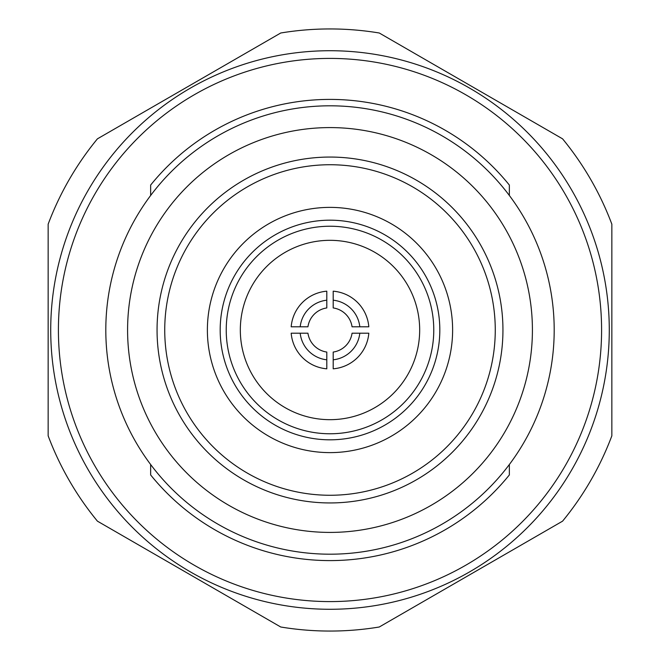 <?xml version="1.0" encoding="UTF-8"?>
<svg xmlns="http://www.w3.org/2000/svg" width="660" height="660" viewBox="0 0 660 660"><rect width="100%" height="100%" fill="white"/><g stroke="black" fill="none" stroke-linecap="round" stroke-linejoin="round"><path stroke-width="0.99" d="M58.41 330A271.59 271.59 0 0 0 330 601.59A271.59 271.59 0 0 0 601.59 330A271.59 271.59 0 0 0 330 58.41A271.59 271.59 0 0 0 58.41 330M609.279 330A279.279 279.279 0 0 1 330 609.279A279.279 279.279 0 0 1 50.721 330A279.279 279.279 0 0 1 330 50.721A279.279 279.279 0 0 1 609.279 330M48.155 330L48.155 435.839A301.059 301.059 0 0 0 97.424 521.161L280.739 627A301.059 301.059 0 0 0 379.261 627L562.576 521.161A301.059 301.059 0 0 0 611.845 435.839L611.845 224.161A301.059 301.059 0 0 0 562.576 138.839L379.261 33A301.059 301.059 0 0 0 280.739 33L97.424 138.839A301.059 301.059 0 0 0 48.155 224.161L48.155 330M150.645 195.484L150.645 185.064A230.596 230.596 0 0 1 509.355 185.064L509.355 195.484M509.355 464.516L509.355 474.936A230.596 230.596 0 0 1 150.645 474.936L150.645 464.516M330 554.194A224.194 224.194 0 0 1 105.806 330A224.194 224.194 0 0 1 330 105.806A224.194 224.194 0 0 1 554.194 330A224.194 224.194 0 0 1 330 554.194M333.201 359.807L333.201 352.06A22.291 22.291 0 0 0 352.06 333.201L368.816 333.201A38.948 38.948 0 0 1 333.201 368.816L333.201 352.06A22.291 22.291 0 0 0 352.06 333.201L359.807 333.201A29.981 29.981 0 0 1 333.201 359.807M307.939 326.799L291.184 326.799A38.948 38.948 0 0 1 326.799 291.184L326.799 307.939A22.291 22.291 0 0 0 307.939 326.799L300.193 326.799A29.981 29.981 0 0 1 326.799 300.193L326.799 307.939M326.799 359.807A29.981 29.981 0 0 1 300.193 333.201L307.939 333.201A22.291 22.291 0 0 0 326.799 352.06L326.799 368.816A38.948 38.948 0 0 1 291.184 333.201L307.939 333.201M333.201 307.939L333.201 291.184A38.948 38.948 0 0 1 368.816 326.799L352.06 326.799A22.291 22.291 0 0 0 333.201 307.939L333.201 300.193A29.981 29.981 0 0 1 359.807 326.799L352.06 326.799M419.677 330A89.677 89.677 0 0 1 330 419.677A89.677 89.677 0 0 1 240.322 330A89.677 89.677 0 0 1 330 240.322A89.677 89.677 0 0 1 419.677 330M157.055 330A172.945 172.945 0 0 1 330 157.055A172.945 172.945 0 0 1 502.945 330A172.945 172.945 0 0 1 330 502.945A172.945 172.945 0 0 1 157.055 330A172.945 172.945 0 0 0 330 502.945A172.945 172.945 0 0 0 502.945 330M127.586 330A202.414 202.414 0 0 1 330 127.586A202.414 202.414 0 0 1 532.414 330A202.414 202.414 0 0 1 330 532.414A202.414 202.414 0 0 1 127.586 330M433.768 330A103.768 103.768 0 0 1 330 433.768A103.768 103.768 0 0 1 226.232 330A103.768 103.768 0 0 1 330 226.232A103.768 103.768 0 0 1 433.768 330M207.38 330A122.62 122.62 0 0 1 330 207.38A122.62 122.62 0 0 1 452.62 330A122.62 122.62 0 0 1 330 452.62A122.62 122.62 0 0 1 207.38 330M439.816 330A109.816 109.816 0 0 0 330 220.184A109.816 109.816 0 0 0 220.184 330A109.816 109.816 0 0 0 330 439.816A109.816 109.816 0 0 0 439.816 330M495.264 330A165.264 165.264 0 0 0 330 164.736A165.264 165.264 0 0 0 164.736 330A165.264 165.264 0 0 0 330 495.264A165.264 165.264 0 0 0 495.264 330"/></g></svg>
